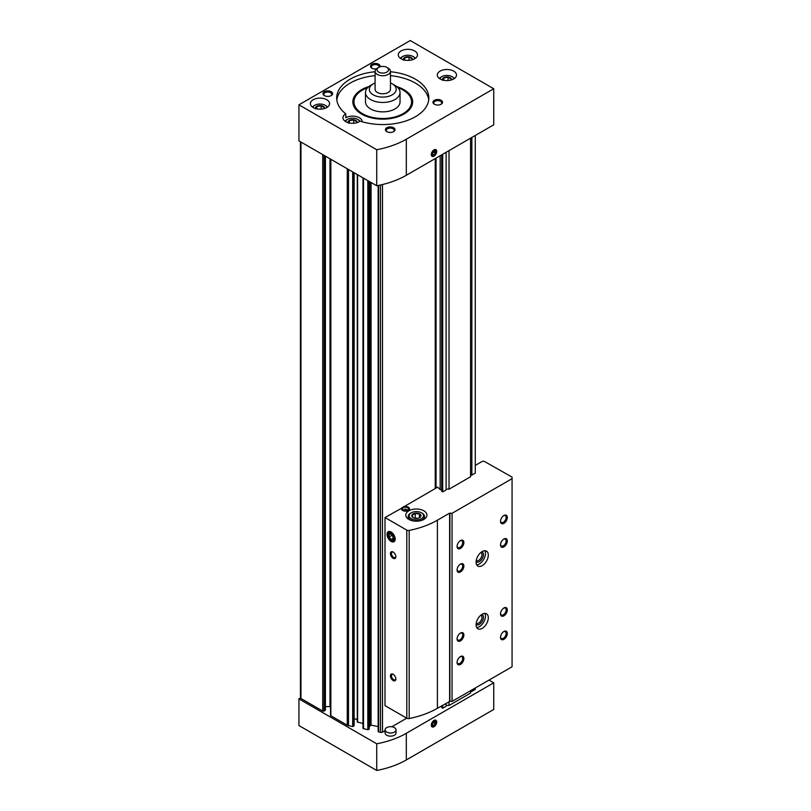 <?xml version="1.0" encoding="UTF-8"?>
<svg xmlns="http://www.w3.org/2000/svg" width="811" height="811" viewBox="0 0 811 811"><rect width="100%" height="100%" fill="white"/><g stroke="black" fill="none" stroke-linecap="round" stroke-linejoin="round"><path stroke-width="1.22" d="M330.553 159.128L330.553 715.353A0.963 0.558 0 0 0 330.837 715.738L347.27 725.227A3.457 1.997 0 0 0 348.527 725.693L352.673 726.565L354.123 725.419M300.415 141.722L300.415 697.713A1.916 1.105 0 0 0 300.972 698.504L322.697 711.044A0.963 0.558 0 0 0 324.055 711.044L325.14 710.416A0.963 0.558 0 0 0 325.414 710.02L325.414 156.158M378.2 185.486L378.149 731.603L380.501 732.404A1.916 1.105 0 0 0 382.508 732.151L385.093 730.66M363.044 177.883L362.993 728.42L367.829 729.748L369.279 728.602M441.691 705.813L441.691 707.638L442.694 708.216L442.694 705.235M470.573 138.174L470.573 476.756L449.03 489.195A1.977 1.146 0 0 0 446.111 489.935L442.694 491.902L442.694 154.272M442.694 491.902L441.691 491.334L441.691 154.85M470.573 691.935A1.977 1.146 0 0 1 471.86 691.388L475.276 689.411L475.276 688.002M471.86 137.434L471.86 475.074L475.276 473.097L475.276 135.457M442.694 708.216L446.111 706.249A1.977 1.146 0 0 1 449.03 705.509L470.573 693.06L470.573 690.708M441.691 706.503A1.977 1.146 0 0 0 441.123 706.148M391.825 726.778L406.727 718.171M369.299 726.605L371.053 725.115L378.149 726.605M357.296 174.558L357.296 722.033L362.993 723.422M357.296 720.563A2.879 1.663 0 0 0 354.143 718.901M330.553 706.624A5.758 3.325 0 0 0 329.996 706.604L329.996 158.804M325.414 706.604L329.996 706.604M435.233 488.536L435.233 158.581M449.03 705.509L449.03 701.586M449.03 489.195L449.03 150.613M436.044 488.06L436.044 158.104M441.691 490.199A1.977 1.146 0 0 0 440.15 489.621L440.15 155.742M446.111 706.249L446.111 703.269M446.111 489.935L446.111 152.296M471.86 691.388L471.86 689.968M357.134 122.623A4.602 2.656 0 0 0 352.562 119.633A4.602 2.656 0 0 0 347.99 122.623M348.274 123.1L349.419 120.626L353.708 119.967L356.84 121.772M451.474 79.904A4.602 2.656 0 0 0 446.902 76.923A4.602 2.656 0 0 0 442.33 79.904M442.624 80.38L443.769 77.917L448.047 77.248L451.19 79.062M324.552 108.512A4.602 2.656 0 0 0 319.98 105.521A4.602 2.656 0 0 0 315.408 108.512M315.692 108.988L316.848 106.515L321.126 105.856L324.258 107.67M412.444 59.73A4.602 2.656 0 0 0 407.872 56.74A4.602 2.656 0 0 0 403.3 59.73M403.594 60.207L404.74 57.733L409.028 57.064L412.16 58.879M428.715 99.915A46.075 26.601 0 0 0 390.446 75.646M375.087 75.646A46.075 26.601 0 0 0 336.808 99.915M362.152 121.751A9.6 5.545 0 0 0 362.162 121.67A9.6 5.545 0 0 0 356.242 116.551A9.6 5.545 0 0 0 345.78 117.747L345.78 113.824A9.6 5.545 0 0 0 342.962 117.747A9.6 5.545 0 0 0 345.77 121.67A9.6 5.545 0 0 0 360.155 121.133A46.075 26.601 0 0 0 428.837 97.959A46.075 26.601 0 0 0 390.446 71.733M375.087 71.733A46.075 26.601 0 0 0 336.687 97.959A46.075 26.601 0 0 0 345.78 113.824M406.311 175.277A74.876 43.226 180 0 1 376.73 185.78L298.935 140.871L298.935 104.812L410.254 40.55L493.737 88.754L493.737 124.803L406.311 175.277L406.311 139.218A74.876 43.226 180 0 1 376.73 149.731L376.73 185.78M376.73 149.731L298.935 104.812M434.007 156.148A3.842 2.22 120 0 0 436.724 151.444A3.842 2.22 120 0 0 434.007 149.883A3.842 2.22 120 0 0 431.29 154.587A3.842 2.22 120 0 0 434.007 156.148M493.737 88.754L406.311 139.218M331.182 91.684A4.795 2.768 180 0 1 331.182 95.607A4.795 2.768 180 0 1 324.39 95.607A4.795 2.768 180 0 1 324.39 91.684A4.795 2.768 180 0 1 331.182 91.684M441.133 100.311A4.795 2.768 180 0 1 441.133 104.224A4.795 2.768 180 0 1 434.351 104.224A4.795 2.768 180 0 1 434.351 100.311A4.795 2.768 180 0 1 441.133 100.311M393.619 127.743A4.795 2.768 180 0 1 393.619 131.656A4.795 2.768 180 0 1 386.837 131.656A4.795 2.768 180 0 1 386.837 127.743A4.795 2.768 180 0 1 393.619 127.743M376.284 68.925A4.795 2.768 180 0 1 371.904 68.175A4.795 2.768 180 0 1 371.904 64.262A4.795 2.768 180 0 1 378.686 64.262A4.795 2.768 180 0 1 379.974 66.837M313.188 107.559A9.6 5.545 0 0 0 323.65 108.765A9.6 5.545 0 0 0 329.58 103.636A9.6 5.545 0 0 0 319.98 98.101A9.6 5.545 0 0 0 310.38 103.636A9.6 5.545 0 0 0 313.188 107.559M440.12 78.951A9.6 5.545 0 0 0 450.571 80.157A9.6 5.545 0 0 0 456.502 75.038A9.6 5.545 0 0 0 446.902 69.493A9.6 5.545 0 0 0 437.301 75.038A9.6 5.545 0 0 0 440.12 78.951M401.09 58.767A9.6 5.545 0 0 0 411.552 59.973A9.6 5.545 0 0 0 417.472 54.854A9.6 5.545 0 0 0 407.872 49.309A9.6 5.545 0 0 0 398.272 54.854A9.6 5.545 0 0 0 401.09 58.767M368.772 86.615A29.906 17.264 0 0 0 355.461 108.927A29.906 17.264 0 0 0 361.615 114.087A29.906 17.264 0 0 0 410.062 108.927A29.906 17.264 0 0 0 396.751 86.615M409.525 109.576A28.801 16.625 0 0 0 411.562 103.443L411.562 101.882A28.801 16.625 0 0 0 397.998 87.77M367.525 87.77A28.801 16.625 0 0 0 353.961 101.882L353.961 103.443A28.801 16.625 0 0 0 355.999 109.576M414.938 58.605A7.198 4.156 0 0 0 412.961 56.456A7.198 4.156 0 0 0 402.783 56.456A7.198 4.156 0 0 0 400.806 58.605M415.364 58.321A8.161 4.714 0 0 0 413.64 56.851L412.961 56.456M402.783 56.456L402.104 56.851A8.161 4.714 0 0 0 400.381 58.321M359.628 121.498A7.198 4.156 0 0 0 357.651 119.359A7.198 4.156 0 0 0 347.463 119.359A7.198 4.156 0 0 0 345.496 121.498M360.054 121.214A8.161 4.714 0 0 0 358.33 119.744L357.651 119.359M347.463 119.359L346.794 119.744A8.161 4.714 0 0 0 345.07 121.214M453.967 78.789A7.198 4.156 0 0 0 451.991 76.639A7.198 4.156 0 0 0 441.813 76.639A7.198 4.156 0 0 0 439.836 78.789M454.393 78.495A8.161 4.714 0 0 0 452.67 77.035L451.991 76.639M441.813 76.639L441.133 77.035A8.161 4.714 0 0 0 439.41 78.495M327.046 107.387A7.198 4.156 0 0 0 325.069 105.248A7.198 4.156 0 0 0 314.891 105.248A7.198 4.156 0 0 0 312.914 107.387M327.472 107.103A8.161 4.714 0 0 0 325.748 105.643L325.069 105.248M314.891 105.248L314.212 105.643A8.161 4.714 0 0 0 312.488 107.103M404.74 60.095L404.74 57.733M409.028 60.359L409.028 57.064M316.848 108.877L316.848 106.515M321.126 109.14L321.126 105.856M443.769 80.269L443.769 77.917M448.047 80.532L448.047 77.248M349.419 122.988L349.419 120.626M353.708 123.252L353.708 119.967M372.229 68.347A3.964 2.291 180 0 1 371.326 66.897A3.964 2.291 180 0 1 373.78 64.779A3.964 2.291 180 0 1 378.098 65.275A3.964 2.291 180 0 1 379.264 66.897A3.964 2.291 180 0 1 379.244 67.11M387.161 131.828A3.964 2.291 180 0 1 386.259 130.378A3.964 2.291 180 0 1 388.712 128.26A3.964 2.291 180 0 1 393.031 128.756A3.964 2.291 180 0 1 394.197 130.378A3.964 2.291 180 0 1 393.305 131.828M434.666 104.396A3.964 2.291 180 0 1 433.773 102.946A3.964 2.291 180 0 1 436.217 100.828A3.964 2.291 180 0 1 440.545 101.324A3.964 2.291 180 0 1 441.711 102.946A3.964 2.291 180 0 1 440.809 104.396M324.714 95.779A3.964 2.291 180 0 1 323.812 94.329A3.964 2.291 180 0 1 326.265 92.211A3.964 2.291 180 0 1 330.594 92.707A3.964 2.291 180 0 1 331.75 94.329A3.964 2.291 180 0 1 330.858 95.779M431.3 154.404A3.426 1.977 120 0 0 433.713 155.641L433.713 155.641A3.426 1.977 120 0 0 433.865 155.55M436.136 151.627A3.426 1.977 120 0 0 436.136 151.444A3.426 1.977 120 0 0 433.855 149.974M434.007 155.479L434.007 155.479A3.011 1.744 120 0 0 436.136 151.789A3.011 1.744 120 0 0 434.007 150.552A3.011 1.744 120 0 0 431.878 154.242A3.011 1.744 120 0 0 434.007 155.479M432.648 152.894L432.648 154.708L434.007 154.83L435.365 153.137L435.365 151.322L434.007 151.201L432.648 152.894M378.686 72.098A5.758 3.325 0 0 0 386.837 72.098A5.758 3.325 0 0 0 386.837 67.394A5.758 3.325 0 0 0 378.686 67.394A5.758 3.325 0 0 0 378.686 72.098M378.686 67.394L377.328 68.175A7.674 4.43 0 0 0 375.087 71.307A7.674 4.43 0 0 0 377.328 74.45A7.674 4.43 0 0 0 385.701 75.403A7.674 4.43 0 0 0 390.446 71.307A7.674 4.43 0 0 0 388.195 68.175L386.837 67.394M375.087 71.307L375.087 89.342A7.674 4.43 0 0 0 377.328 92.474A7.674 4.43 0 0 0 385.701 93.437A7.674 4.43 0 0 0 390.446 89.342L390.446 71.307M375.087 82.965A13.442 7.755 0 0 0 373.263 83.847A13.442 7.755 0 0 0 373.263 94.826A13.442 7.755 0 0 0 392.26 94.826A13.442 7.755 0 0 0 392.26 83.847A13.442 7.755 0 0 0 390.446 82.965M373.263 83.847L370.546 85.419A17.274 9.975 0 0 0 365.487 92.474A17.274 9.975 0 0 0 370.546 99.53A17.274 9.975 0 0 0 389.371 101.689A17.274 9.975 0 0 0 400.036 92.474A17.274 9.975 0 0 0 394.977 85.419L392.26 83.847M365.487 92.474L365.487 101.882A17.274 9.975 0 0 0 370.546 108.927A17.274 9.975 0 0 0 389.371 111.097A17.274 9.975 0 0 0 400.036 101.882L400.036 92.474M353.961 101.882A28.801 16.625 0 0 0 362.395 113.631A28.801 16.625 0 0 0 393.781 117.24A28.801 16.625 0 0 0 411.562 101.882M432.648 154.039L434.007 154.83M433.378 151.992L435.365 153.137M434.007 720.442L434.007 720.442A3.842 2.22 120 0 0 431.29 725.146A3.842 2.22 120 0 0 434.007 726.717A3.842 2.22 120 0 0 436.724 722.013A3.842 2.22 120 0 0 434.007 720.442M300.475 698.007L298.935 698.889L376.73 743.799A74.876 43.226 0 0 0 406.311 733.296L493.737 682.821L488.982 680.084M298.935 698.889L298.935 725.541L376.73 770.45A74.876 43.226 0 0 0 406.311 759.948L493.737 709.473L493.737 682.821M376.73 770.45L376.73 743.799M385.093 729.849L385.093 732.982A5.474 3.163 0 0 0 386.695 735.222A5.474 3.163 0 0 0 392.666 735.901A5.474 3.163 0 0 0 396.042 732.982L396.042 729.849A5.474 3.163 0 0 0 390.567 726.686A5.474 3.163 0 0 0 385.093 729.849A5.474 3.163 0 0 0 386.695 732.08A5.474 3.163 0 0 0 392.666 732.769A5.474 3.163 0 0 0 396.042 729.849M431.3 724.973A3.426 1.977 120 0 0 433.713 726.21A3.426 1.977 120 0 0 433.865 726.119M436.136 722.185A3.426 1.977 120 0 0 436.136 722.013A3.426 1.977 120 0 0 433.855 720.533M434.007 721.121A3.011 1.744 120 0 0 431.878 724.811A3.011 1.744 120 0 0 434.007 726.038A3.011 1.744 120 0 0 436.136 722.348A3.011 1.744 120 0 0 434.007 721.121M435.365 723.706L435.365 721.891L434.007 721.77L432.648 723.463L432.648 725.267L434.007 725.389L435.365 723.706L433.378 722.55M432.648 724.608L434.007 725.389M401.911 508.041L385.002 517.53L406.798 530.12A2.301 1.328 0 0 0 409.19 530.435A74.876 43.226 0 0 0 437.403 520.196L449.618 513.15L452.062 513.302L512.065 478.662L512.065 477.091L484.643 461.581A1.916 1.105 0 0 0 481.927 461.581L475.276 465.413M403.655 506.895L437.656 487.137L440.15 489.621M449.892 513.302L449.892 701.403L437.403 708.297A74.876 43.226 0 0 1 409.19 718.536A2.301 1.328 0 0 1 406.798 718.222L385.002 705.631L385.002 517.53M391.115 541.434A5.758 3.325 -120 0 0 395.18 539.092A5.758 3.325 -120 0 0 391.115 532.036A5.758 3.325 -120 0 0 387.04 534.388A5.758 3.325 -120 0 0 391.115 541.434M393.142 674.286L393.142 674.286A3.842 2.22 60 0 1 395.859 678.989A3.842 2.22 60 0 1 393.142 680.551A3.842 2.22 60 0 1 390.436 675.847A3.842 2.22 60 0 1 393.142 674.286M393.142 552.017L393.142 552.017A3.842 2.22 60 0 1 395.859 556.721A3.842 2.22 60 0 1 393.142 558.292A3.842 2.22 60 0 1 390.436 553.589A3.842 2.22 60 0 1 393.142 552.017M449.618 701.241L449.618 513.15M482.2 614.251A8.637 4.988 120 0 0 476.554 621.865A8.637 4.988 120 0 0 477.882 628.789A8.637 4.988 120 0 0 486.519 623.791A8.637 4.988 120 0 0 486.519 613.815A8.637 4.988 120 0 0 482.2 614.251M482.2 551.551A8.637 4.988 120 0 0 476.554 559.164A8.637 4.988 120 0 0 477.882 566.088A8.637 4.988 120 0 0 486.519 561.1A8.637 4.988 120 0 0 486.519 551.125A8.637 4.988 120 0 0 482.2 551.551M460.476 548.418A4.795 2.768 -60 0 1 457.08 546.452A4.795 2.768 -60 0 1 460.476 540.572A4.795 2.768 -60 0 1 463.872 542.539A4.795 2.768 -60 0 1 460.476 548.418M460.476 571.927A4.795 2.768 -60 0 1 457.08 569.971A4.795 2.768 -60 0 1 460.476 564.091A4.795 2.768 -60 0 1 463.872 566.048A4.795 2.768 -60 0 1 460.476 571.927M503.915 546.847A4.795 2.768 -60 0 1 500.519 544.891A4.795 2.768 -60 0 1 503.915 539.011A4.795 2.768 -60 0 1 507.311 540.967A4.795 2.768 -60 0 1 503.915 546.847M460.476 640.893A4.795 2.768 -60 0 1 457.08 638.936A4.795 2.768 -60 0 1 460.476 633.056A4.795 2.768 -60 0 1 463.872 635.013A4.795 2.768 -60 0 1 460.476 640.893M503.915 615.813A4.795 2.768 -60 0 1 500.519 613.856A4.795 2.768 -60 0 1 503.915 607.976A4.795 2.768 -60 0 1 507.311 609.943A4.795 2.768 -60 0 1 503.915 615.813M460.476 664.412A4.795 2.768 -60 0 1 457.08 662.445A4.795 2.768 -60 0 1 460.476 656.565A4.795 2.768 -60 0 1 463.872 658.532A4.795 2.768 -60 0 1 460.476 664.412M503.915 639.332A4.795 2.768 -60 0 1 500.519 637.365A4.795 2.768 -60 0 1 503.915 631.495A4.795 2.768 -60 0 1 507.311 633.452A4.795 2.768 -60 0 1 503.915 639.332M503.915 523.338A4.795 2.768 -60 0 1 500.519 521.372A4.795 2.768 -60 0 1 503.915 515.502A4.795 2.768 -60 0 1 507.311 517.459A4.795 2.768 -60 0 1 503.915 523.338M449.892 701.403L452.062 701.403L512.065 666.764L512.065 478.662M452.062 701.403L452.062 513.302M408.896 519.415A10.563 6.093 0 0 0 420.402 520.733A10.563 6.093 0 0 0 426.921 515.107A10.563 6.093 0 0 0 416.357 509.004A10.563 6.093 0 0 0 405.804 515.107A10.563 6.093 0 0 0 408.896 519.415M401.911 507.767A4.035 2.332 0 0 0 401.465 508.832A4.035 2.332 0 0 0 405.5 511.163A4.035 2.332 0 0 0 409.535 508.832A4.035 2.332 0 0 0 403.655 506.763M471.86 475.074A1.977 1.146 0 0 0 470.573 475.621M413.103 517.611A4.602 2.656 0 0 0 419.622 517.611A4.602 2.656 0 0 0 419.622 513.85A4.602 2.656 0 0 0 413.103 513.85A4.602 2.656 0 0 0 413.103 517.611M420.645 516.536L419.49 514.062L415.212 513.404L412.079 515.208L413.225 517.682M411.268 518.675A7.198 4.156 0 0 0 421.446 518.675A7.198 4.156 0 0 0 421.446 512.795A7.198 4.156 0 0 0 411.268 512.795A7.198 4.156 0 0 0 411.268 518.675M411.268 512.795L410.589 513.181A8.161 4.714 0 0 0 408.197 516.516A8.161 4.714 0 0 0 410.589 519.851A8.161 4.714 0 0 0 414.614 521.118M418.111 521.118A8.161 4.714 0 0 0 424.518 516.516A8.161 4.714 0 0 0 422.125 513.181L421.446 512.795M419.49 517.641L419.49 514.062M417.483 518.31L415.212 517.965L415.212 513.404M402.783 510.403A3.842 2.22 0 0 0 406.97 510.879A3.842 2.22 0 0 0 409.342 508.832A3.842 2.22 0 0 0 405.5 506.622A3.842 2.22 0 0 0 401.658 508.832A3.842 2.22 0 0 0 402.783 510.403M403.462 510.007A2.879 1.663 0 0 0 408.278 509.267A2.879 1.663 0 0 0 404.75 507.23A2.879 1.663 0 0 0 403.462 510.007M404.75 510.129A1.054 0.608 0 0 0 406.554 509.693A1.054 0.608 0 0 0 404.446 509.693A1.054 0.608 0 0 0 404.75 510.129M406.504 509.896A1.054 0.608 0 0 0 404.496 509.896M395.849 556.397A3.112 1.794 60 0 1 395.221 557.552A3.112 1.794 60 0 1 392.108 555.758A3.112 1.794 60 0 1 392.108 552.159A3.112 1.794 60 0 1 393.416 552.19M395.849 678.665A3.112 1.794 60 0 1 395.221 679.811A3.112 1.794 60 0 1 392.108 678.016A3.112 1.794 60 0 1 392.108 674.428A3.112 1.794 60 0 1 393.416 674.458M503.611 515.695A3.964 2.291 -60 0 1 505.314 515.644A3.964 2.291 -60 0 1 505.922 518.817A3.964 2.291 -60 0 1 503.327 522.314A3.964 2.291 -60 0 1 501.35 522.517A3.964 2.291 -60 0 1 500.539 521.007M503.611 631.688A3.964 2.291 -60 0 1 505.314 631.637A3.964 2.291 -60 0 1 505.922 634.81A3.964 2.291 -60 0 1 503.327 638.308A3.964 2.291 -60 0 1 501.35 638.51A3.964 2.291 -60 0 1 500.539 637.01M460.172 656.768A3.964 2.291 -60 0 1 461.875 656.717A3.964 2.291 -60 0 1 462.483 659.89A3.964 2.291 -60 0 1 459.888 663.388A3.964 2.291 -60 0 1 457.911 663.591A3.964 2.291 -60 0 1 457.1 662.08M503.611 608.169A3.964 2.291 -60 0 1 505.314 608.118A3.964 2.291 -60 0 1 505.922 611.301A3.964 2.291 -60 0 1 503.327 614.799A3.964 2.291 -60 0 1 501.35 614.991A3.964 2.291 -60 0 1 500.539 613.491M460.172 633.249A3.964 2.291 -60 0 1 461.875 633.198A3.964 2.291 -60 0 1 462.483 636.382A3.964 2.291 -60 0 1 459.888 639.879A3.964 2.291 -60 0 1 457.911 640.072A3.964 2.291 -60 0 1 457.1 638.571M503.611 539.203A3.964 2.291 -60 0 1 505.314 539.153A3.964 2.291 -60 0 1 505.922 542.336A3.964 2.291 -60 0 1 503.327 545.833A3.964 2.291 -60 0 1 501.35 546.026A3.964 2.291 -60 0 1 500.539 544.526M460.172 564.284A3.964 2.291 -60 0 1 461.875 564.233A3.964 2.291 -60 0 1 462.483 567.416A3.964 2.291 -60 0 1 459.888 570.903A3.964 2.291 -60 0 1 457.911 571.106A3.964 2.291 -60 0 1 457.1 569.606M460.172 540.775A3.964 2.291 -60 0 1 461.875 540.724A3.964 2.291 -60 0 1 462.483 543.897A3.964 2.291 -60 0 1 459.888 547.395A3.964 2.291 -60 0 1 457.911 547.587A3.964 2.291 -60 0 1 457.1 546.087M476.219 560.604A4.724 2.727 120 0 0 476.25 560.624A4.724 2.727 120 0 0 480.974 557.897A4.724 2.727 120 0 0 480.974 552.443A4.724 2.727 120 0 0 480.943 552.423M476.098 561.668A5.758 3.325 120 0 0 482.231 558.617A5.758 3.325 120 0 0 481.805 551.784M476.696 564.841A8.637 4.988 120 0 0 483.67 559.448A8.637 4.988 120 0 0 484.846 550.72M476.219 623.304A4.724 2.727 120 0 0 476.25 623.314A4.724 2.727 120 0 0 480.974 620.597A4.724 2.727 120 0 0 480.974 615.143A4.724 2.727 120 0 0 480.943 615.123M476.098 624.369A5.758 3.325 120 0 0 482.231 621.317A5.758 3.325 120 0 0 481.805 614.485M476.696 627.542A8.637 4.988 120 0 0 483.67 622.149A8.637 4.988 120 0 0 484.846 613.42M393.142 536.558A3.325 1.916 -120 0 0 391.115 534.023A3.325 1.916 -120 0 0 389.077 534.206A3.325 1.916 -120 0 0 389.077 536.923A3.325 1.916 -120 0 0 391.115 539.447A3.325 1.916 -120 0 0 393.142 539.264A3.325 1.916 -120 0 0 393.142 536.558L391.115 534.023L389.077 534.206L389.077 536.923L391.115 539.447L393.142 539.264L393.142 536.558M394.349 538.605A4.582 2.646 -120 0 0 389.493 532.563A4.582 2.646 -120 0 0 389.493 539.041A4.582 2.646 -120 0 0 394.349 538.605M393.315 538.18L391.115 539.447M393.284 537.217L391.794 535.351L389.077 536.923M391.794 535.351L391.794 534.611M347.27 725.227L347.27 168.769M330.837 715.738L330.837 159.291M322.697 711.044L322.697 154.587M300.972 698.504L300.972 142.047M380.501 732.404L380.501 184.999M378.656 732.019L378.656 185.395M367.829 729.748L367.829 180.64M363.5 728.836L363.5 178.146M352.673 726.565L352.673 171.891M348.527 725.693L348.527 169.499M382.508 732.151L382.508 184.523M324.055 711.044L324.055 155.367M325.14 710.416L325.14 155.996M353.667 726.301L353.667 172.459M354.123 725.571L354.123 172.733M357.61 722.297L357.61 174.74M368.812 729.484L368.812 181.208M369.279 728.754L369.279 181.482M370.069 725.379L370.069 181.938M371.053 725.115L371.053 182.505M406.311 759.948L406.311 733.296M406.798 718.222L406.798 530.12M409.19 718.536L409.19 530.435M437.403 708.297L437.403 520.196M354.143 725.49L354.143 172.743M362.993 728.42L362.993 177.852M369.299 728.673L369.299 181.492M378.149 731.603L378.149 185.496M424.518 518.969L424.518 516.516M408.197 518.969L408.197 516.516M409.342 509.541L409.342 508.832M401.658 509.541L401.658 508.832M406.382 509.754A1.348 1.348 0 0 0 404.618 509.754"/></g></svg>
